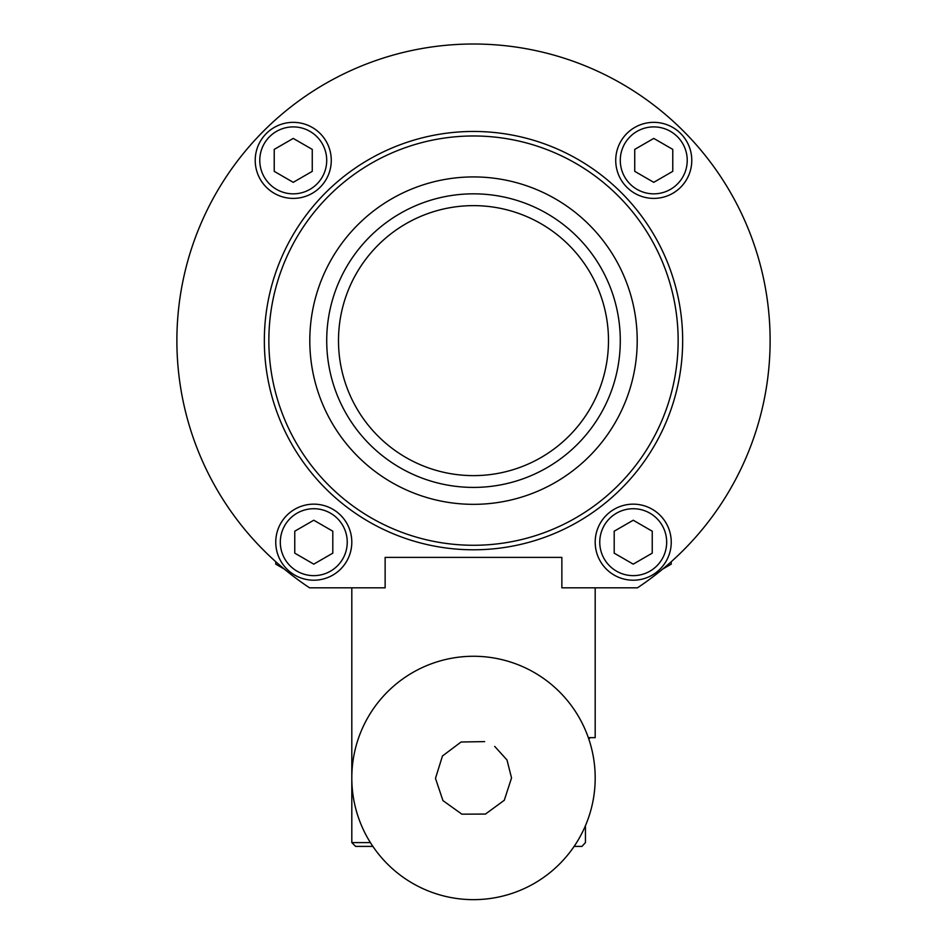 <?xml version="1.0" encoding="UTF-8"?>
<svg xmlns="http://www.w3.org/2000/svg" width="947" height="947" viewBox="0 0 947 947"><rect width="100%" height="100%" fill="white"/><g stroke="black" fill="none" stroke-linecap="round" stroke-linejoin="round"><path stroke-width="1.42" d="M275.755 561.713L275.755 564.14L284.278 569.064M662.722 569.064L671.245 564.14L671.245 561.713M637.461 587.815L561.867 587.815L561.867 557.392L385.133 557.392L385.133 587.815L309.539 587.815A296.624 296.624 0 0 1 250.268 145.305A296.624 296.624 0 0 1 696.732 145.305A296.624 296.624 0 0 1 637.461 587.815M595.19 542.181A38.034 38.034 0 0 0 652.234 575.113A38.034 38.034 0 0 0 652.234 509.249A38.034 38.034 0 0 0 595.19 542.181A38.034 38.034 0 0 0 652.234 575.113A38.034 38.034 0 0 0 652.234 509.249A38.034 38.034 0 0 0 595.19 542.181M264.343 340.624A209.157 209.157 0 0 0 578.084 521.761A209.157 209.157 0 0 0 578.084 159.487A209.157 209.157 0 0 0 264.343 340.624A209.157 209.157 0 0 0 578.084 521.761A209.157 209.157 0 0 0 578.084 159.487A209.157 209.157 0 0 0 264.343 340.624M326.715 340.624A146.785 146.785 0 0 0 546.893 467.747A146.785 146.785 0 0 0 546.893 213.501A146.785 146.785 0 0 0 326.715 340.624M338.493 340.624A135.007 135.007 0 0 0 540.997 457.543A135.007 135.007 0 0 0 540.997 223.717A135.007 135.007 0 0 0 338.493 340.624M652.234 553.155L652.234 531.208L633.223 520.223L614.201 531.208L614.201 553.155L633.223 564.14L652.234 553.155M332.799 553.155L332.799 531.208L313.777 520.223L294.766 531.208L294.766 553.155L313.777 564.14L332.799 553.155M672.772 171.348L672.772 149.389L653.761 138.416L634.739 149.389L634.739 171.348L653.761 182.333L672.772 171.348M312.261 171.348L312.261 149.389L293.239 138.416L274.228 149.389L274.228 171.348L293.239 182.333L312.261 171.348M255.216 160.374A38.034 38.034 0 0 0 312.261 193.306A38.034 38.034 0 0 0 312.261 127.443A38.034 38.034 0 0 0 255.216 160.374M275.755 542.181A38.034 38.034 0 0 0 332.799 575.113A38.034 38.034 0 0 0 332.799 509.249A38.034 38.034 0 0 0 275.755 542.181M615.728 160.374A38.034 38.034 0 0 0 672.772 193.306A38.034 38.034 0 0 0 672.772 127.443A38.034 38.034 0 0 0 615.728 160.374M574.119 846.405L581.943 846.405L585.447 842.605L585.447 825.677M588.738 738.873L590.537 737.642M351.81 587.815L351.81 842.605L370.395 842.605M588.324 737.642L595.19 737.642L595.19 587.815M351.81 842.605L355.61 846.405L372.881 846.405M484.663 741.608L461.071 742.01L442.462 755.99L435.478 778.375L442.959 800.617L461.887 814.171L485.48 814.053L504.278 800.286L511.534 777.961L507 759.968L494.689 746.378M380.978 587.815L385.133 587.815M561.867 587.815L566.022 587.815M599.759 542.181A33.465 33.465 0 0 0 649.95 571.159A33.465 33.465 0 0 0 649.95 513.203A33.465 33.465 0 0 0 599.759 542.181M268.853 340.624A204.647 204.647 0 0 0 575.823 517.855A204.647 204.647 0 0 0 575.823 163.393A204.647 204.647 0 0 0 268.853 340.624M309.799 340.624A163.701 163.701 0 0 0 555.356 482.402A163.701 163.701 0 0 0 555.356 198.858A163.701 163.701 0 0 0 309.799 340.624M259.774 160.374A33.465 33.465 0 0 0 309.977 189.353A33.465 33.465 0 0 0 309.977 131.384A33.465 33.465 0 0 0 259.774 160.374M280.312 542.181A33.465 33.465 0 0 0 330.515 571.159A33.465 33.465 0 0 0 330.515 513.203A33.465 33.465 0 0 0 280.312 542.181M620.285 160.374A33.465 33.465 0 0 0 670.488 189.353A33.465 33.465 0 0 0 670.488 131.384A33.465 33.465 0 0 0 620.285 160.374M473.5 899.65A121.69 121.69 0 0 0 578.889 717.116A121.69 121.69 0 0 0 368.111 717.116A121.69 121.69 0 0 0 473.5 899.65"/></g></svg>
